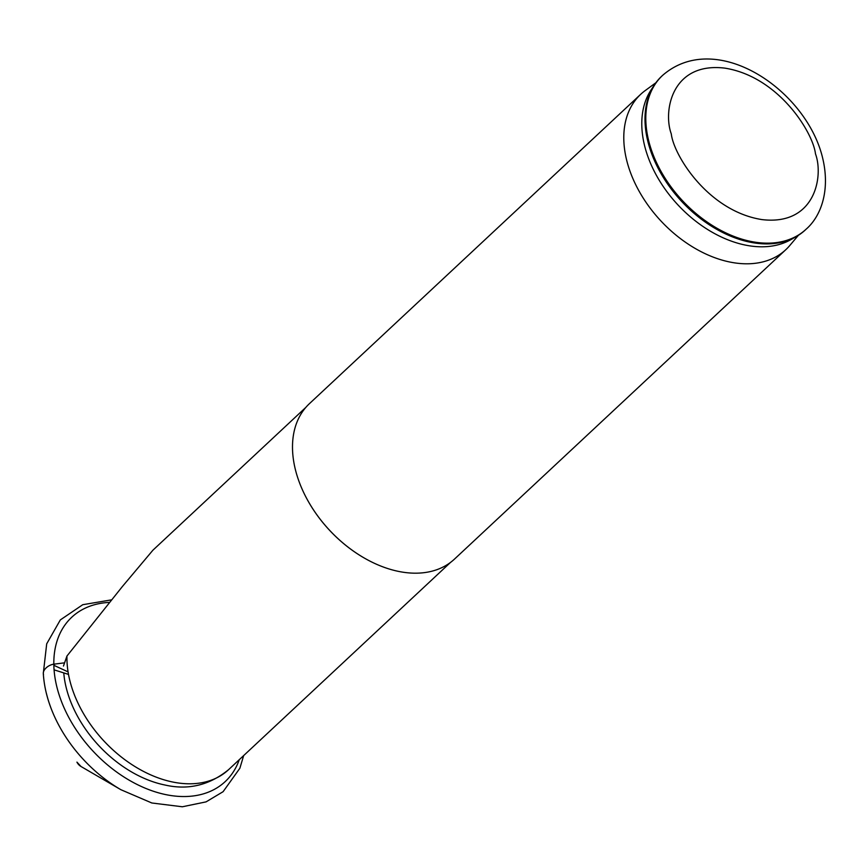 <?xml version="1.0" encoding="UTF-8"?>
<svg xmlns="http://www.w3.org/2000/svg" width="866" height="866" viewBox="0 0 866 866"><rect width="100%" height="100%" fill="white"/><g stroke="black" fill="none" stroke-linecap="round" stroke-linejoin="round"><path stroke-width="1.3" d="M68.501 674.398L54.071 669.84L68.501 674.398M53.822 664.179L54.482 665.597L68.068 671.875L54.482 665.597L53.822 664.179L63.619 662.955L53.822 664.179A8.931 5.261 150.4 0 0 43.517 674.441A8.931 5.261 150.4 0 1 49.578 665.51A8.931 5.261 150.4 0 1 53.822 664.179A112.428 75.818 47 0 1 109.019 602.422M305.817 407.41L152.914 550.202L122.42 586.477L66.953 656.027L63.467 666.062M640.71 94.297L309.422 403.664A106.302 71.683 47 0 0 295.328 469.372A106.302 71.683 47 0 0 304.561 494.356A106.302 71.683 47 0 0 363.72 557.704A106.302 71.683 47 0 0 454.531 559.057L785.819 249.679A106.302 71.683 -133 0 1 735.624 263.015A106.302 71.683 -133 0 1 626.616 160.004A106.302 71.683 -133 0 1 640.71 94.297A106.302 71.683 -133 0 1 645.127 90.638L655.908 82.725M806.138 229.176L805.337 229.934A105.187 70.925 -133 0 1 796.049 236.721L790.745 239.72A103.736 69.951 -133 0 1 750.919 246.031A103.736 69.951 -133 0 1 661.18 183.365A103.736 69.951 -133 0 1 650.994 90.053L654.339 84.976A105.187 70.925 -133 0 1 661.743 76.176L662.555 75.418A105.187 70.925 -133 0 0 648.602 140.444A105.187 70.925 -133 0 0 717.936 228.797A105.187 70.925 -133 0 0 806.138 229.176C820.914 216.348 830.418 190.661 822.7 158.283C806.766 90.226 716.388 28.491 662.555 75.418M796.049 236.721A105.187 70.925 -133 0 1 755.661 243.13A105.187 70.925 -133 0 1 647.8 141.19A105.187 70.925 -133 0 1 654.339 84.976M798.398 235.314L789.77 245.522A106.302 71.683 -133 0 1 785.819 249.679M304.583 494.41A106.02 71.488 47 0 0 304.615 494.464A106.02 71.488 47 0 0 363.612 557.65A106.02 71.488 47 0 0 363.666 557.672M76.933 762.123L81.025 766.507L76.933 762.123A7.361 4.958 47 0 0 81.025 766.507A7.361 4.958 -133 0 1 76.933 762.123A7.361 4.958 47 0 0 81.025 766.507L120.883 789.705A115.676 78.005 -133 0 1 56.507 720.772A115.676 78.005 -133 0 1 46.461 693.579A115.676 78.005 -133 0 0 56.507 720.772A115.676 78.005 47 0 0 120.883 789.705A115.676 78.005 -133 0 1 56.507 720.772C48.658 704.827 44.253 689.033 43.3 673.402L46.699 643.828L60.339 619.904L82.768 604.706L111.086 599.932M53.844 665.348A112.428 75.818 47 0 0 136.135 783.979A112.428 75.818 47 0 0 239.265 759.698M63.759 673.066L64.214 677.234A101.538 68.468 47 0 0 66.173 687.528A101.538 68.468 47 0 0 164.843 784.986C188.182 790.355 209.41 785.267 228.548 769.701L450.547 562.391M66.953 656.027A106.02 71.488 47 0 0 69.767 680.254A106.02 71.488 47 0 0 139.643 769.311A106.02 71.488 47 0 0 228.548 769.701M815.48 153.834C823.815 176.393 815.09 225.95 761.983 219.596C708.366 211.185 673.824 155.642 671.28 133.894C662.945 111.335 671.67 61.778 724.777 68.122C778.393 76.544 812.936 132.087 815.48 153.834M120.883 789.705L81.025 766.507L120.883 789.705L151.842 802.988L182.336 806.776L206.065 801.873L223.092 791.697L239.871 768.25L243.671 755.574"/></g></svg>
